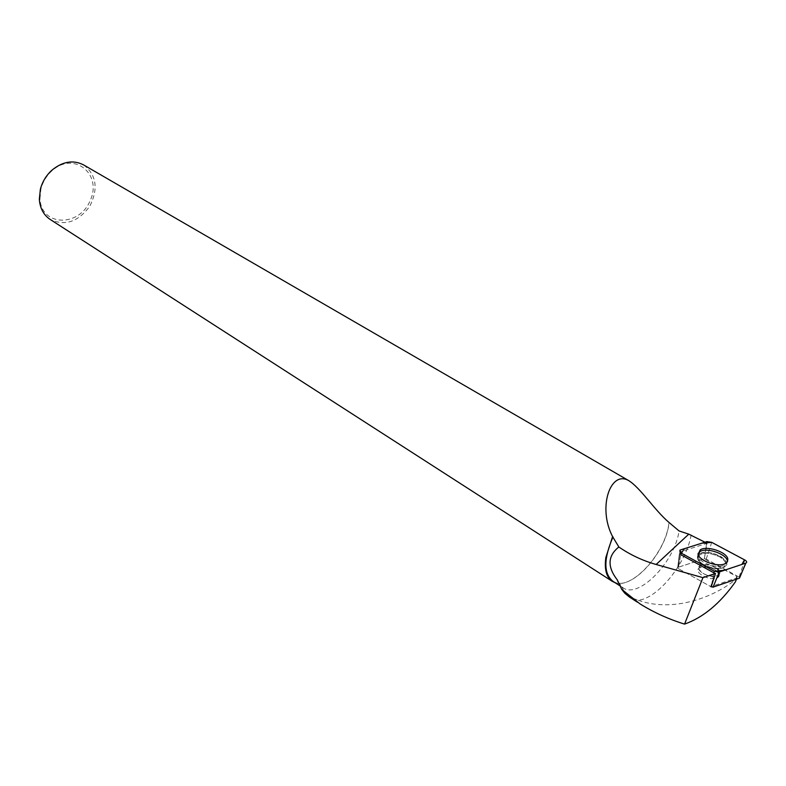 <?xml version="1.0" encoding="UTF-8"?>
<svg xmlns="http://www.w3.org/2000/svg" width="786" height="786" viewBox="0 0 786 786"><rect width="100%" height="100%" fill="white"/><g stroke="black" fill="none" stroke-linecap="round" stroke-linejoin="round"><path stroke-width="0.59" stroke-dasharray="3.93 2.95" d="M719.229 574.389C714.759 568.18 708.294 565.969 699.825 567.747C691.759 571.51 710.102 582.062 717.451 577.808L719.229 574.389M706.604 543.421L704.561 557.412L707.046 543.322L679.605 552.037L680.755 554.68L678.2 568.553L710.908 586.69L678.2 568.543L677.728 567.433L704.354 558.777L706.221 559.062L739.744 577.455M707.046 543.322L704.963 542.202M612.874 581.276L615.006 582.328C632.317 590.119 666.332 552.175 669.043 522.778M618.13 582.062L623.033 587.82C638.694 599.158 674.81 561.921 679.045 530.933M691.169 534.834C686.335 563.228 658.226 598.274 638.261 600.278L629.419 597.026M638.261 600.278C670.114 611.803 710.131 599.954 735.971 579.37L735.372 581.905M735.971 579.37L736.767 576.56L704.158 558.846L677.945 567.335L680.391 549.945M704.561 557.412L704.158 558.846M83.729 164.981C96.482 175.052 98.515 188.778 89.81 206.168C78.286 221.829 65.13 226.289 50.333 219.549M614.898 582.583C632.465 589.873 666.282 551.851 668.994 522.464M39.968 198.524L40.941 188.905C42.808 181.831 46.443 175.818 51.847 170.867C73.835 150.676 102.563 173.991 90.252 200.459C79.347 227.351 41.108 226.702 39.968 198.524M736.767 576.56L737.101 577.769L710.917 586.69M678.2 568.553L677.728 567.443L680.126 551.792M715.122 569.889C719.721 573.063 720.497 575.706 717.451 577.808C710.102 582.072 691.759 571.51 699.825 567.757C704.207 566.097 709.306 566.804 715.122 569.889M698.047 553.55C697.044 556.292 698.852 559.16 703.47 562.157C711.212 566.303 718.178 567.384 724.378 565.419L727.345 561.941M737.101 577.769L736.531 579.135M680.755 554.68L678.2 568.543M711.644 584.44L713.953 572.856L711.644 584.45M706.221 559.062L711.723 542.35M744.843 560.015L739.115 576.914M706.879 541.593L704.354 558.777M697.467 558.089L699.481 553.816C709.06 547.37 736.03 562.383 723.67 567.453C716.518 571.108 698.4 564.584 697.467 558.089M697.565 558.758C700.798 564.947 707.813 568.327 718.62 568.917C728.003 567.079 728.396 563.061 719.799 556.842C708.697 552.027 701.289 552.077 697.565 557.009L697.565 558.758M698.675 568.848L700.414 565.527C708.884 563.759 715.358 565.959 719.829 572.159L718.06 575.568C709.463 577.278 702.998 575.038 698.675 568.848M703.018 564.22C697.015 560.104 695.836 556.635 699.481 553.816C705.396 551.33 712.499 552.234 720.801 556.537C727.335 560.998 728.288 564.643 723.67 567.453C717.539 569.398 710.662 568.317 703.018 564.22M715.722 567.659C720.33 570.832 721.106 573.466 718.06 575.568C710.701 579.813 692.348 569.27 700.414 565.527C704.796 563.867 709.905 564.584 715.722 567.659M720.467 557.235C709.159 551.968 701.525 551.9 697.565 557.009C698.833 563.876 705.848 567.846 718.62 568.917C727.875 567.246 728.484 563.356 720.467 557.235M677.728 567.433L679.418 553.58L677.728 567.443M679.625 551.86L679.831 550.21M724.378 565.419L723.67 567.453L718.62 568.917L717.451 577.808L718.62 568.917L723.67 567.453L724.967 563.759M699.481 553.816L699.884 551.644L699.481 553.816L697.565 557.009C698.803 557.323 699.756 560.163 700.414 565.527L699.825 567.757L700.414 565.527C699.756 560.163 698.803 557.323 697.565 557.009L699.481 553.816M619.82 585.747L623.033 587.82M622.021 587.103L624.801 593.233M640.01 603.864L637.426 602.194M40.941 188.905L40.371 189.239M51.847 170.867L51.866 170.228"/><path stroke-width="1.18" d="M739.744 577.455L739.449 578.142L713.089 587.132L710.917 586.69M681.059 553.039L714.287 571.186L719.298 571.972L745.855 563.1C747.221 562.314 746.887 561.283 744.843 560.015L711.723 542.35L706.879 541.593L680.391 549.945L679.831 550.21L681.059 553.039L680.755 554.68L713.953 572.856L714.287 571.186M727.816 558.846C726.48 551.801 706.653 545.396 700.208 549.866L698.155 554.209C699.108 560.821 717.657 567.482 724.967 563.759L727.502 561.695L727.816 558.846M711.173 586.828L715.466 573.466L702.939 577.651L684.567 624.104C703.156 617.55 720.094 603.481 735.372 581.905L736.531 579.135M715.466 573.466L713.953 572.856M704.963 542.202L688.772 534.156L656.133 564.486L702.939 577.651M688.772 534.156L679.045 530.933L668.994 522.464C654.139 509.731 640.728 488.155 628.78 480.649C610.358 469.782 597.439 507.785 612.589 536.602L618.857 546.987C607.676 555.84 607.156 566.814 617.305 579.93L618.13 582.062M613.001 536.926C603.55 558.836 603.51 573.623 612.874 581.276L619.82 585.747M629.419 597.026L624.88 593.322L621.755 589.392L617.305 579.93M618.857 546.987C630.185 554.808 642.604 560.644 656.133 564.486M684.567 624.104C668.768 619.25 653.913 612.51 640 603.884L621.755 589.392M612.107 581.218L50.333 219.549C43.692 215.138 40.027 208.418 39.339 199.379L40.371 189.239C42.336 181.782 46.168 175.445 51.866 170.228C62.556 161.474 73.078 159.676 83.434 164.814L83.729 164.981M612.589 536.602L605.839 557.529C604.257 569.428 606.438 577.386 612.402 581.404L614.898 582.583M711.644 584.45L710.908 586.69M727.345 561.941C728.622 554.828 706.889 546.742 699.884 551.644L698.047 553.55M711.733 542.36L701.839 543.185L684.36 548.697L681.413 553.226L714.278 571.186L724.456 570.253L741.876 564.436L744.48 559.819L711.733 542.36M739.449 578.142L745.737 563.14M719.298 571.972L713.089 587.132M739.498 578.123L745.855 563.1M699.884 551.644L700.208 549.866M637.426 602.194L629.38 596.996M628.78 480.649L83.434 164.814"/></g></svg>
